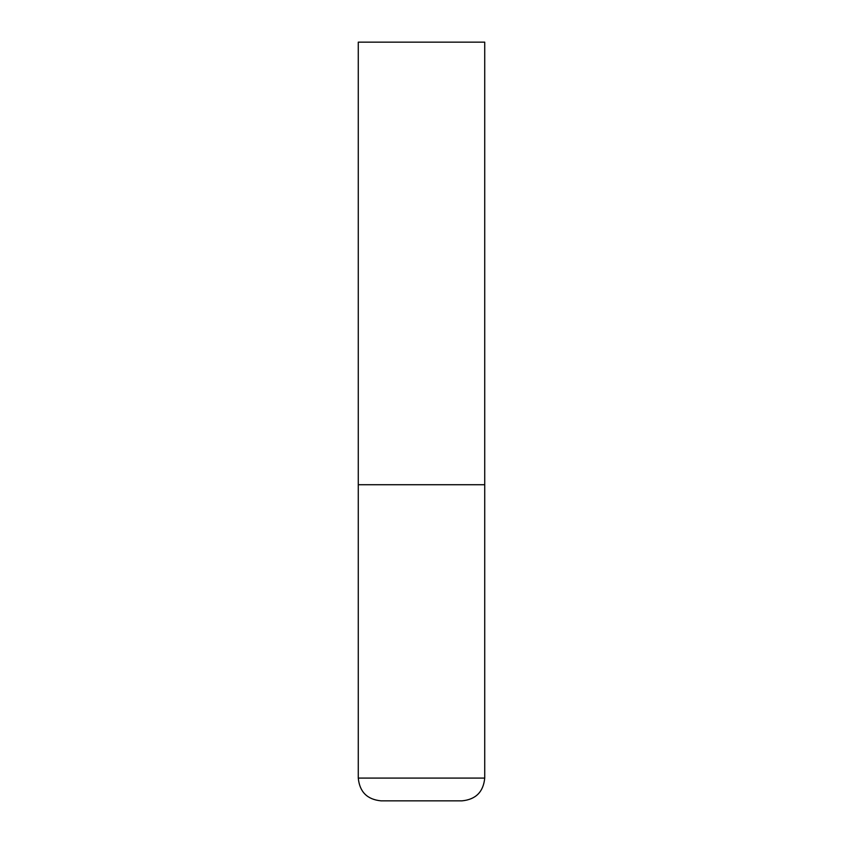 <?xml version="1.0" encoding="UTF-8"?>
<svg xmlns="http://www.w3.org/2000/svg" width="843" height="843" viewBox="0 0 843 843"><rect width="100%" height="100%" fill="white"/><g stroke="black" fill="none" stroke-linecap="round" stroke-linejoin="round"><path stroke-width="1.26" d="M484.725 778.089L484.725 484.725L358.275 484.725L484.725 484.725L484.725 42.15L358.275 42.15L358.275 778.089C359.624 791.914 367.211 799.501 381.036 800.85L461.964 800.85C475.789 799.501 483.376 791.914 484.725 778.089L358.275 778.089"/></g></svg>
